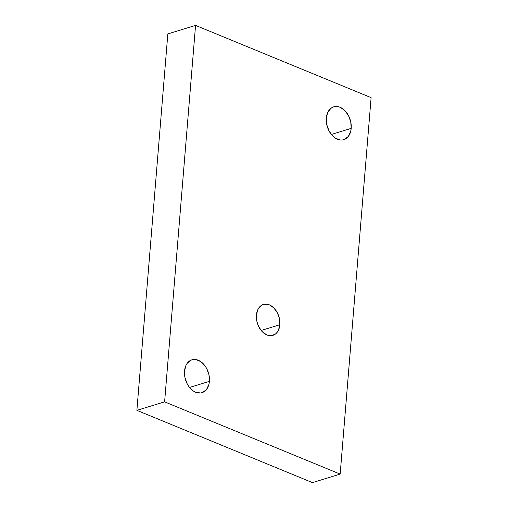 <?xml version="1.0" encoding="UTF-8"?>
<svg xmlns="http://www.w3.org/2000/svg" width="508" height="508" viewBox="0 0 508 508"><rect width="100%" height="100%" fill="white"/><g stroke="black" fill="none" stroke-linecap="round" stroke-linejoin="round"><path stroke-width="0.76" d="M279.851 324.733A16.173 11.265 -107.1 0 1 272.885 335.375A16.173 11.265 -107.1 0 1 256.438 315.1L257.804 309.702L259.099 307.543L262.674 304.717L264.808 304.159L269.38 304.857L273.768 307.848L277.298 312.674L279.432 318.605L279.851 324.733L278.486 330.13L277.19 332.289L275.546 333.972L271.482 335.674L266.91 334.975L262.522 331.984L258.991 327.158L257.727 324.275L256.858 321.227L256.438 315.1A16.173 11.265 -107.1 0 1 263.404 304.457A16.173 11.265 -107.1 0 1 279.851 324.733L261.156 330.467L279.851 324.733M351.193 128.372A17.183 11.97 -107.1 0 1 343.802 139.681A17.183 11.97 -107.1 0 1 326.327 118.135L327.774 112.401L330.899 108.318L332.943 107.105L335.216 106.515L337.623 106.559L340.074 107.252L344.735 110.427L348.482 115.557L350.755 121.857L351.193 128.372L350.698 131.394L348.367 136.398L344.576 139.395L342.303 139.992L339.896 139.941L335.045 137.947L332.784 136.074L329.038 130.943L326.771 124.644L326.327 118.135A17.183 11.97 -107.1 0 1 333.724 106.826A17.183 11.97 -107.1 0 1 351.193 128.372L331.337 134.461L351.193 128.372M209.404 381.362A17.183 11.97 -107.1 0 1 202.006 392.671A17.183 11.97 -107.1 0 1 184.531 371.126L185.979 365.392L187.357 363.099L191.154 360.096L193.421 359.505L195.834 359.556L200.685 361.55L204.972 365.785L206.692 368.548L208.959 374.847L209.404 381.362L208.909 384.385L206.578 389.388L202.781 392.392L200.508 392.982L195.65 392.246L193.25 390.938L188.963 386.702L187.242 383.94L184.976 377.641L184.531 371.126A17.183 11.97 -107.1 0 1 191.929 359.816A17.183 11.97 -107.1 0 1 209.404 381.362L189.541 387.452L209.404 381.362M136.887 410.35L164.611 401.847L340.163 474.097L312.439 482.6L136.887 410.35L164.611 401.847L340.163 474.097L312.439 482.6L136.887 410.35L167.837 33.903L195.561 25.4L167.837 33.903L136.887 410.35M340.163 474.097L371.113 97.65L195.561 25.4L164.611 401.847L195.561 25.4L371.113 97.65L340.163 474.097"/></g></svg>
